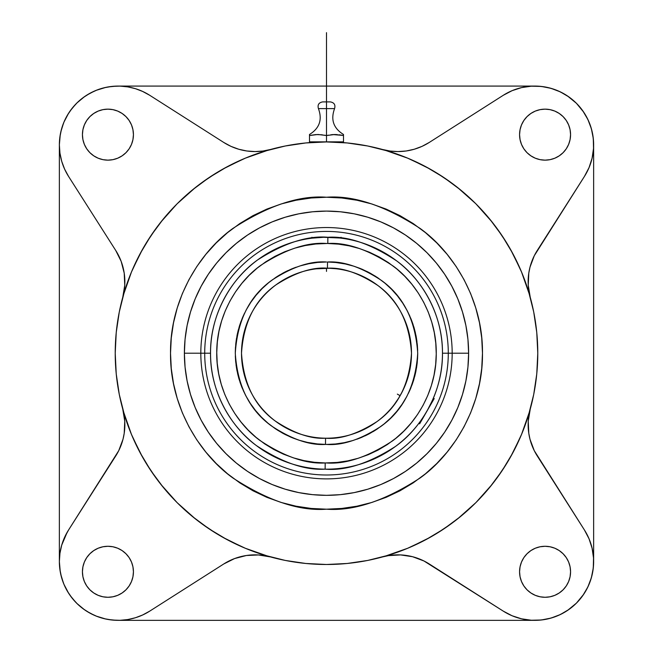 <?xml version="1.0" encoding="UTF-8"?>
<svg xmlns="http://www.w3.org/2000/svg" width="653" height="653" viewBox="0 0 653 653"><rect width="100%" height="100%" fill="white"/><g stroke="black" fill="none" stroke-linecap="round" stroke-linejoin="round"><path stroke-width="0.98" d="M325.561 438.204A84.996 84.996 0 0 1 241.504 353.216C243.512 383.572 254.703 406.125 275.052 420.875C294.038 433.38 310.869 439.159 325.561 438.204L325.496 444.424C309.726 445.444 291.662 439.249 271.289 425.821C249.446 409.994 237.447 385.792 235.284 353.208C237.414 320.566 249.528 296.282 271.615 280.366C292.25 266.906 310.542 260.792 326.5 262L317.595 262.433L308.763 263.739L300.111 265.902L291.711 268.897L283.639 272.693L275.982 277.264L268.807 282.561L262.18 288.536L256.172 295.132L250.834 302.274L246.222 309.914L242.377 317.962L239.333 326.345L237.129 334.989L235.774 343.805L235.284 352.71L235.676 361.623L236.933 370.455L239.039 379.124L241.994 387.539L245.748 395.628L250.279 403.317L255.535 410.517L261.469 417.177L268.032 423.226L275.15 428.597L282.757 433.257L290.781 437.143L299.156 440.236L307.783 442.489L316.591 443.893L326.5 444.432L335.405 443.991L344.237 442.685L352.889 440.53L361.289 437.534L369.361 433.731L377.018 429.16L384.193 423.862L390.821 417.887L396.828 411.3L402.166 404.15L406.778 396.518L410.623 388.47L413.667 380.087L415.871 371.443L417.226 362.627L417.716 353.714L417.324 344.808L416.067 335.977L413.961 327.308L411.006 318.893L407.252 310.795L402.721 303.114L397.465 295.907L391.531 289.255L384.968 283.206L377.85 277.827L370.243 273.174L362.219 269.281L353.844 266.195L345.217 263.943L336.409 262.539L327.504 262.008L327.439 268.22A84.996 84.996 0 0 1 411.496 353.216A84.996 84.996 0 0 1 325.561 438.204C340.417 439.526 357.575 433.967 377.05 421.544C397.955 406.77 409.439 383.997 411.496 353.216C409.488 322.851 398.297 300.298 377.948 285.557C358.962 273.044 342.131 267.265 327.439 268.22L327.504 262.008C343.274 260.98 361.338 267.183 381.711 280.61C403.554 296.429 415.553 320.639 417.716 353.216C415.586 385.858 403.472 410.141 381.385 426.066C360.75 439.518 342.458 445.64 326.5 444.432L325.496 444.424L325.561 438.204L325.121 438.204M339.576 237.994L323.635 237.292A115.965 115.965 0 0 0 323.651 237.292L312.207 238.141A115.965 115.965 0 0 0 210.535 353.216A115.965 115.965 0 0 1 327.879 237.259L327.806 243.479L326.5 243.471C307.424 242.026 285.508 249.315 260.759 265.338C237.259 282.104 216.551 315.538 216.755 352.563C216.11 389.58 236.41 423.258 259.714 440.302C284.275 456.618 306.102 464.169 325.194 462.953L326.5 462.961C345.576 464.405 367.492 457.116 392.241 441.085C415.741 424.328 436.449 390.894 436.245 353.869C436.89 316.852 416.59 283.173 393.286 266.13C368.725 249.805 346.898 242.255 327.806 243.479L327.879 237.259C347.918 235.978 370.871 243.879 396.738 260.947C421.291 278.782 442.905 314.093 442.465 353.216C442.938 392.82 420.663 428.727 395.408 446.481C368.823 463.418 345.388 470.984 325.121 469.164L325.194 462.953L325.121 469.164A115.965 115.965 0 0 0 419.014 423.128L419.512 422.467L418.842 423.356L419.642 423.813L427.152 410.802M326.5 197.239C299.392 195.157 268.195 205.556 232.909 228.428C199.418 252.368 169.902 300.266 170.523 353.216C169.902 406.166 199.418 454.064 232.909 477.996C268.195 500.875 299.392 511.275 326.5 509.193L341.788 508.442L356.93 506.197L371.777 502.475L386.192 497.317L400.028 490.778L413.153 482.91L425.454 473.784L436.792 463.508L447.076 452.17L456.194 439.869L464.063 426.744L470.609 412.908L475.759 398.493L479.482 383.646L481.726 368.504L482.477 353.216L481.726 337.928L479.482 322.786L475.759 307.938L470.609 293.524L464.063 279.688L456.194 266.555L447.076 254.262L436.792 242.924L425.454 232.639L413.153 223.522L400.028 215.653L386.192 209.107L371.777 203.948L356.93 200.234L341.788 197.99L326.5 197.239L311.212 197.99L296.07 200.234L281.223 203.948L266.808 209.107L252.972 215.653L239.847 223.522L227.546 232.639L216.208 242.924L205.924 254.262L196.806 266.555L188.937 279.688L182.391 293.524L177.241 307.938L173.518 322.786L171.274 337.928L170.523 353.216L171.274 368.504L173.518 383.646L177.241 398.493L182.391 412.908L188.937 426.744L196.806 439.869L205.924 452.17L216.208 463.508L227.546 473.784L239.847 482.91L252.972 490.778L266.808 497.317L281.223 502.475L296.07 506.197L311.212 508.442L326.5 509.193C353.608 511.275 384.805 500.875 420.091 477.996C453.582 454.064 483.098 406.166 482.477 353.216C483.098 300.266 453.582 252.368 420.091 228.428C384.805 205.556 353.608 195.157 326.5 197.239M309.498 134.804L309.498 135.538L318.003 134.477L326.5 135.538L326.5 108.602L318.419 108.602C322.5 119.654 319.529 128.282 309.498 134.477L309.498 141.856L309.498 135.538L310.567 135.342L309.506 135.538M325.414 135.342L318.003 134.477L311.424 135.187M334.581 108.602L326.5 108.602L326.5 101.909C331.512 101.909 331.512 101.909 326.5 101.909L322.615 101.909C318.786 102.619 317.382 104.847 318.419 108.602L326.5 108.602L326.5 135.538L334.997 134.477L343.502 135.538L343.502 134.477C333.471 128.282 330.5 119.654 334.581 108.602L326.5 108.602L326.5 101.909C321.488 101.909 321.488 101.909 326.5 101.909L330.385 101.909C334.214 102.619 335.618 104.847 334.581 108.602M403.807 388.543L401.505 393.204M402.713 390.853L398.64 398.159L400.118 395.702L397.351 394.118M395.685 402.591L397.399 400.093M398.616 398.199L394.412 404.329M316.191 268.84L329.341 268.261L326.5 268.22L326.5 271.403M326.092 268.22L325.659 268.22M326.043 237.251L326.5 237.251A115.965 115.965 0 0 1 442.465 353.216L448.293 353.216A121.793 121.793 0 0 0 326.5 231.423A121.793 121.793 0 0 0 204.707 353.216L210.535 353.216A115.965 115.965 0 0 1 312.207 238.141L316.191 237.708M462.495 394.469L465.883 380.944L467.932 367.141L468.617 353.216L452.178 353.216A125.678 125.678 0 0 1 326.5 478.886A125.678 125.678 0 0 1 200.822 353.216L204.707 353.216A121.793 121.793 0 0 1 326.5 231.423A121.793 121.793 0 0 1 448.293 353.216L452.178 353.216A125.678 125.678 0 0 0 326.5 227.538A125.678 125.678 0 0 0 200.822 353.216A125.678 125.678 0 0 1 326.5 227.538A125.678 125.678 0 0 1 452.178 353.216L468.617 353.216A142.117 142.117 0 0 1 326.5 495.333A142.117 142.117 0 0 1 184.383 353.216L200.822 353.216L184.383 353.216L185.068 367.141L187.117 380.944L190.505 394.469L195.198 407.603L201.165 420.205L208.331 432.172L216.641 443.371L226.011 453.704L236.345 463.075L247.544 471.384L259.502 478.551L272.113 484.518L285.247 489.211L298.772 492.599L312.567 494.648L326.5 495.333L340.433 494.648L354.228 492.599L367.753 489.211L380.887 484.518L393.498 478.551L405.456 471.384L416.655 463.075L426.989 453.704L436.359 443.371L444.669 432.172L451.835 420.205L457.802 407.603L462.495 394.469L465.883 380.944L467.932 367.141L468.617 353.216L467.932 339.282L465.883 325.488L462.495 311.963L457.802 298.829L451.835 286.218L444.669 274.26L436.359 263.053L426.989 252.719L416.655 243.357L405.456 235.047L393.498 227.881L380.887 221.914L367.753 217.212L354.228 213.825L340.433 211.784L326.5 211.099L312.567 211.784L298.772 213.825L285.247 217.212L272.113 221.914L259.502 227.881L247.544 235.047L236.345 243.357L226.011 252.719L216.641 263.053L208.331 274.26L201.165 286.218L195.198 298.829L190.505 311.963L187.117 325.488L185.068 339.282L184.383 353.216L185.068 367.141L187.117 380.944L190.505 394.469M133.432 571.783A25.5 25.5 0 0 1 107.933 597.283A25.5 25.5 0 0 1 82.433 571.783L82.923 576.754L84.376 581.537L86.735 585.945L89.902 589.814L93.771 592.981L98.179 595.34L102.962 596.793L107.933 597.283L112.912 596.793L117.695 595.34L122.103 592.981L125.964 589.814L129.139 585.945L131.49 581.537L132.943 576.754L133.432 571.783L132.943 566.804L131.49 562.021L129.139 557.613L125.964 553.752L122.103 550.577L117.695 548.218L112.912 546.773L107.933 546.283L102.962 546.773L98.179 548.218L93.771 550.577L89.902 553.752L86.735 557.613L84.376 562.021L82.923 566.804L82.433 571.783A25.5 25.5 0 0 1 107.933 546.283A25.5 25.5 0 0 1 133.432 571.783M570.567 571.783A25.5 25.5 0 0 1 545.067 597.283A25.5 25.5 0 0 1 519.568 571.783L520.057 576.754L521.51 581.537L523.861 585.945L527.036 589.814L530.897 592.981L535.305 595.34L540.088 596.793L545.067 597.283L550.038 596.793L554.821 595.34L559.229 592.981L563.098 589.814L566.265 585.945L568.624 581.537L570.077 576.754L570.567 571.783L570.077 566.804L568.624 562.021L566.265 557.613L563.098 553.752L559.229 550.577L554.821 548.218L550.038 546.773L545.067 546.283L540.088 546.773L535.305 548.218L530.897 550.577L527.036 553.752L523.861 557.613L521.51 562.021L520.057 566.804L519.568 571.783A25.5 25.5 0 0 1 545.067 546.283A25.5 25.5 0 0 1 570.567 571.783M570.567 134.649A25.5 25.5 0 0 1 545.067 160.148A25.5 25.5 0 0 1 519.568 134.649L520.057 139.62L521.51 144.411L523.861 148.819L527.036 152.68L530.897 155.847L535.305 158.206L540.088 159.659L545.067 160.148L550.038 159.659L554.821 158.206L559.229 155.847L563.098 152.68L566.265 148.819L568.624 144.411L570.077 139.62L570.567 134.649L570.077 129.678L568.624 124.894L566.265 120.478L563.098 116.618L559.229 113.451L554.821 111.092L550.038 109.639L545.067 109.149L540.088 109.639L535.305 111.092L530.897 113.451L527.036 116.618L523.861 120.478L521.51 124.894L520.057 129.678L519.568 134.649A25.5 25.5 0 0 1 545.067 109.149A25.5 25.5 0 0 1 570.567 134.649M133.432 134.649A25.5 25.5 0 0 1 107.933 160.148A25.5 25.5 0 0 1 82.433 134.649L82.923 139.62L84.376 144.411L86.735 148.819L89.902 152.68L93.771 155.847L98.179 158.206L102.962 159.659L107.933 160.148L112.912 159.659L117.695 158.206L122.103 155.847L125.964 152.68L129.139 148.819L131.49 144.411L132.943 139.62L133.432 134.649L132.943 129.678L131.49 124.894L129.139 120.478L125.964 116.618L122.103 113.451L117.695 111.092L112.912 109.639L107.933 109.149L102.962 109.639L98.179 111.092L93.771 113.451L89.902 116.618L86.735 120.478L84.376 124.894L82.923 129.678L82.433 134.649A25.5 25.5 0 0 1 107.933 109.149A25.5 25.5 0 0 1 133.432 134.649M142.387 615.11L149.708 611.143L223.742 563.98L149.708 611.143A58.77 58.77 0 0 1 59.366 561.58L59.366 144.852L59.954 153.153L61.709 161.291L64.606 169.103L68.565 176.424L115.728 250.458L68.565 176.424A58.77 58.77 0 0 1 59.366 144.852L59.366 561.58L59.954 553.271L61.709 545.133L67.128 532.383M382.585 149.513A58.28 58.28 0 0 0 397.938 151.569L406.182 150.99L414.247 149.243L421.993 146.378L429.258 142.444L503.292 95.281L429.258 142.444A58.28 58.28 0 0 1 397.938 151.569L390.151 151.047L382.495 149.488A211.278 211.278 0 0 0 336.409 142.166M330.369 141.97A211.278 211.278 0 0 0 322.631 141.97M316.591 142.166A211.278 211.278 0 0 0 270.505 149.488L262.849 151.047L255.062 151.569A58.28 58.28 0 0 1 223.742 142.444L149.708 95.281L223.742 142.444L231.007 146.378L238.753 149.243L246.818 150.99L255.062 151.569A58.28 58.28 0 0 0 270.415 149.513M115.222 353.216A211.278 211.278 0 0 1 326.5 141.938A211.278 211.278 0 0 1 537.778 353.216A211.278 211.278 0 0 1 326.5 564.494A211.278 211.278 0 0 1 115.222 353.216L116.234 332.508L119.279 311.995L124.315 291.883L131.302 272.358L140.166 253.617L150.827 235.831L163.177 219.179L177.102 203.818L192.464 189.892L209.115 177.543L226.901 166.882L245.65 158.018L265.167 151.031L285.279 145.994L305.792 142.95L326.5 141.938L347.208 142.95L367.721 145.994L387.833 151.031L407.35 158.018L426.099 166.882L443.885 177.543L460.536 189.892L475.898 203.818L489.823 219.179L502.173 235.831L512.834 253.617L521.698 272.358L528.685 291.883L533.721 311.995L536.766 332.508L537.778 353.216L536.766 373.924L533.721 394.436L528.685 414.549L521.698 434.065L512.834 452.815L502.173 470.593L489.823 487.252L475.898 502.614L460.536 516.539L443.885 528.889L426.099 539.549L407.35 548.414L387.833 555.393L367.721 560.437L347.208 563.474L326.5 564.494L305.792 563.474L285.279 560.437L265.167 555.393L245.65 548.414L226.901 539.549L209.115 528.889L192.464 516.539L177.102 502.614L163.177 487.252L150.827 470.593L140.166 452.815L131.302 434.065L124.315 414.549L119.279 394.436L116.234 373.924L115.222 353.216M342.572 135.367L332.875 134.567L337.128 134.567M330.753 134.804L332.875 134.567M322.247 134.804L315.872 134.567L310.428 135.367M341.576 135.187L343.502 135.538L343.502 141.856L343.502 135.538M341.372 135.147L339.25 134.804L341.372 135.147M325.439 135.342L326.5 135.538L326.5 141.856L343.502 141.856L326.5 141.856L326.5 135.538L327.414 135.375M343.502 135.342L343.502 134.804M327.561 135.342L328.622 135.147M326.5 141.856L309.498 141.856L326.476 141.938M530.203 297.131A58.28 58.28 0 0 1 537.272 250.458L584.435 176.424L534.268 255.756L530.007 267.134L528.791 273.093L528.244 285.23L530.228 297.221M530.228 409.211L528.244 421.201L528.791 433.339L530.007 439.298L534.268 450.676L584.435 529.999L537.272 455.974A58.28 58.28 0 0 1 530.203 409.3M335.022 142.109L334.14 142.068M333.642 142.052L335.83 142.142M317.162 142.142L319.35 142.052M382.585 556.911A58.28 58.28 0 0 1 429.258 563.98L503.292 611.143L423.96 560.984L412.582 556.723L400.567 554.911L388.437 555.638L382.495 556.936M270.505 556.936L258.515 554.96L246.377 555.507L234.615 558.56L223.742 563.98A58.28 58.28 0 0 1 270.415 556.911M122.797 409.3A58.28 58.28 0 0 1 115.728 455.974L68.565 529.999L118.732 450.676L122.993 439.298L124.209 433.339L124.756 421.201L122.772 409.211M122.772 297.221L124.756 285.23L124.209 273.093L121.156 261.331L115.728 250.458A58.28 58.28 0 0 1 122.797 297.131M140.117 616.089L135.024 617.869M131.914 618.709L127.131 619.656M123.711 620.089L119.058 620.342M118.226 620.35L534.676 620.35L118.226 620.35M532.848 620.317L529.387 620.097M523.526 619.248L520.172 618.481M514.164 616.587L511.421 615.469M368.104 560.356L366.202 560.731M349.722 563.212L344.931 563.686M308.069 563.686L303.278 563.212M286.798 560.731L284.896 560.356M119.36 394.82L118.985 392.918M116.503 376.438L116.022 371.639M116.022 334.785L116.503 329.994M118.985 313.513L119.36 311.612M511.421 90.955L514.164 89.845M520.172 87.943L523.526 87.184M529.387 86.335L532.848 86.114M534.676 86.082L118.226 86.082L534.676 86.082M119.058 86.09L123.711 86.343M127.131 86.767L131.914 87.714M135.024 88.555L140.126 90.351M142.387 91.314L149.708 95.281L142.827 91.518L135.498 88.702L127.866 86.89L120.054 86.106L112.218 86.376L104.48 87.69L96.987 90.016L89.869 93.322L83.258 97.55L77.266 102.619L72.001 108.439L67.561 114.912L64.027 121.915L61.447 129.327L59.888 137.016L59.366 144.852A58.77 58.77 0 0 1 149.708 95.281M284.896 146.068L286.798 145.701M303.278 143.211L308.069 142.738M344.931 142.738L349.722 143.211M366.202 145.701L368.104 146.068M421.993 146.378L425.699 144.542M588.753 538.137L589.871 540.88M591.773 546.888L592.532 550.242M593.381 556.103L593.601 559.564M593.634 561.392L593.634 145.039L593.634 561.392M593.601 146.86L593.381 150.329M592.532 156.189L591.773 159.536M589.871 165.552L588.753 168.294M533.64 311.612L534.015 313.513M536.497 329.994L536.978 334.785M536.978 371.639L536.497 376.438M534.015 392.918L533.64 394.82M268.301 150.108L245.12 158.238M242.541 159.332L222.91 169.07M216.331 172.931L201.385 182.962M195.508 187.444L177.102 203.818M176.93 203.989L160.728 222.224M156.247 228.101L146.215 243.047M142.362 249.626L132.616 269.256M131.522 271.836L123.393 295.017M503.292 95.281L512.083 90.677L521.518 87.616L531.338 86.188L541.264 86.425L551.001 88.335L560.282 91.861L568.836 96.889L576.419 103.288L582.819 110.879L587.855 119.434L591.373 128.714L593.283 138.452L593.528 148.37L592.1 158.197L589.039 167.633L584.435 176.424A58.77 58.77 0 0 0 503.292 95.281M529.607 295.017L521.478 271.836M520.384 269.256L510.638 249.626M506.785 243.047L496.753 228.101M492.272 222.224L475.898 203.818M475.727 203.646L457.492 187.444M451.615 182.962L436.669 172.931M430.09 169.07L410.459 159.332M407.88 158.238L384.699 150.108M384.699 556.323L407.88 548.194M410.451 547.1L430.09 537.354M436.669 533.501L451.615 523.469M457.492 518.988L475.898 502.614M476.07 502.435L492.272 484.208M496.753 478.331L506.785 463.385M510.638 456.806L520.384 437.167M521.478 434.596L529.607 411.406M584.435 529.999L589.039 538.79L592.1 548.234L593.528 558.054L593.283 567.979L591.373 577.717L587.855 586.998L582.819 595.552L576.419 603.135L568.836 609.535L560.282 614.571L551.001 618.089L541.264 619.999L531.338 620.244L521.518 618.815L512.083 615.755L503.292 611.143A58.77 58.77 0 0 0 584.435 529.999M123.393 411.406L131.522 434.596M132.616 437.167L142.362 456.806M146.215 463.385L156.247 478.331M160.728 484.208L177.102 502.614M177.273 502.786L195.508 518.988M201.385 523.469L216.331 533.501M222.91 537.354L242.541 547.1M245.12 548.194L268.301 556.323M149.708 611.143L142.827 614.914L135.498 617.722L127.866 619.542L120.054 620.317L112.218 620.048L104.48 618.742L96.987 616.416L89.869 613.102L83.258 608.882L77.266 603.813L72.001 597.993L67.561 591.52L64.027 584.517L61.447 577.097L59.888 569.408L59.366 561.58A58.77 58.77 0 0 1 68.565 529.999L64.606 537.329M537.476 86.139L544.169 86.816M548.365 87.649L554.846 89.575M558.674 91.118L565.172 94.497M567.514 95.983L576.419 103.288L583.733 112.202M585.219 114.544L588.598 121.042M590.132 124.87L592.067 131.351M592.891 135.546L593.577 142.24M593.577 564.192L592.891 570.885M592.067 575.081L590.132 581.562M588.598 585.39L585.219 591.887M583.733 594.23L576.419 603.135L567.514 610.449M565.172 611.934L558.674 615.314M554.846 616.848L548.365 618.783M544.169 619.607L537.476 620.293M116.618 620.334L108.186 619.501M105.843 619.052L96.162 616.089M94.35 615.322L86.767 611.281M84.653 609.878L76.842 603.405M75.748 602.295L70.108 595.446M68.638 593.267L63.912 584.239M63.553 583.366L60.778 574.403M60.256 571.791L59.366 561.58M59.366 144.778L60.256 134.64M60.778 132.02L63.553 123.058M63.912 122.184L68.638 113.157M70.108 110.977L75.748 104.137M76.842 103.027L84.653 96.546M86.767 95.15L94.35 91.11M96.162 90.343L105.843 87.38M108.186 86.931L116.618 86.098M117.695 595.34L118.462 595.005M568.624 562.021L568.29 561.254M520.057 566.804L519.568 571.783M535.305 111.092L534.538 111.426M84.376 144.411L84.71 145.17M285.247 489.211L298.772 492.599L312.567 494.648L326.5 495.333L340.433 494.648L354.228 492.599L367.753 489.211M190.505 311.963L187.117 325.488L185.068 339.282L184.383 353.216A142.117 142.117 0 0 1 326.5 211.099A142.117 142.117 0 0 1 468.617 353.216L467.932 339.282L465.883 325.488L462.495 311.963M367.753 217.212L354.228 213.825L340.433 211.784L326.5 211.099L312.567 211.784L298.772 213.825L285.247 217.212M200.822 353.216A125.678 125.678 0 0 0 326.5 478.886A125.678 125.678 0 0 0 452.178 353.216L448.293 353.216A121.793 121.793 0 0 1 326.5 475A121.793 121.793 0 0 1 204.707 353.216L200.822 353.216M338.336 237.855L336.842 237.716M339.96 238.035L338.662 237.896M341.07 237.251L340.793 238.141M432.433 400.387L426.923 411.202A115.965 115.965 0 0 1 425.462 413.659L434.212 398.575L433.306 398.379A115.965 115.965 0 0 0 442.465 353.216A115.965 115.965 0 0 1 325.121 469.164A115.965 115.965 0 0 1 210.535 353.216L204.707 353.216A121.793 121.793 0 0 0 326.5 475A121.793 121.793 0 0 0 448.293 353.216L442.465 353.216M419.748 422.148L422.279 418.589M419.52 422.458L421.356 419.92M422.622 418.075L424.042 415.928M425.462 413.659L424.017 415.969A115.965 115.965 0 0 1 325.121 469.164C305.082 470.446 282.129 462.553 256.262 445.485C231.709 427.65 210.095 392.331 210.535 353.216C210.062 313.603 232.337 277.705 257.592 259.951C284.177 243.006 307.612 235.447 327.879 237.259M316.199 237.708L314.387 237.888M327.39 243.471L338.515 244.132L349.11 245.822L359.493 248.548L369.557 252.27L379.205 256.956L388.355 262.563L396.91 269.036L404.795 276.309L411.929 284.324L418.246 292.993L423.691 302.241L428.205 311.971L431.739 322.1L434.278 332.524L435.78 343.151L436.245 353.869L435.657 364.578L434.025 375.189L431.364 385.58L427.699 395.661L423.071 405.342L417.52 414.524L411.096 423.12L403.872 431.045L395.898 438.228L387.27 444.603L378.054 450.097L368.349 454.668L358.236 458.267L347.829 460.863L337.217 462.43L325.194 462.953L314.485 462.3L303.89 460.602L293.507 457.884L283.443 454.161L273.795 449.476L264.645 443.869L256.09 437.396L248.205 430.115L241.071 422.107L234.754 413.431L229.309 404.191L224.795 394.453L221.261 384.323L218.722 373.9L217.22 363.28L216.755 352.563L217.343 341.846L218.975 331.242L221.636 320.852L225.301 310.763L229.929 301.082L235.48 291.907L241.904 283.312L249.128 275.378L257.102 268.203L265.73 261.829L274.946 256.335L284.651 251.764L294.764 248.156L305.171 245.561L315.783 243.993L327.39 243.471M315.774 243.993L326.5 243.471M337.226 462.43L326.5 462.961M324.712 262.016L319.317 262.286M313.203 262.971L308.796 263.73M304.543 264.685L301.213 265.575M296.087 267.216L292.724 268.489M287.883 270.579L284.586 272.195M280.064 274.709L276.88 276.676M272.676 279.574L268.612 282.725M265.804 285.132L262.881 287.842M259.51 291.303L256.254 295.025M253.846 298.07L251.34 301.531M248.842 305.367L246.295 309.767M244.573 313.122L242.72 317.154M242.443 317.791L242.173 318.435M241.071 321.235L239.39 326.157M238.378 329.659L237.292 334.197M237.17 334.785L236.998 335.618M236.517 338.295L235.855 343.054M235.488 347.102L235.292 351.975M235.292 352.473L235.284 353.477M235.325 355.942L235.651 361.37M236.019 364.749L236.81 369.818M237.561 373.467L238.867 378.528M239.945 381.997L241.765 386.976M243.226 390.437L245.601 395.351M246.034 396.167L246.287 396.632M247.087 398.093L249.968 402.844M250.099 403.04L250.948 404.321M251.895 405.701L255.233 410.149M255.952 411.031L256.36 411.529M257.315 412.663L261.216 416.924M261.926 417.634L262.498 418.206M263.347 419.03L267.706 422.948M267.738 422.981L269.158 424.148M269.983 424.809L276.423 429.454M277.231 429.976L284.202 434.033M284.896 434.392L292.381 437.812M292.952 438.032L298.854 440.138M299.637 440.383L307.343 442.391L317.774 444.007M328.288 444.415L333.683 444.146M339.797 443.452L344.204 442.693M348.457 441.746L351.787 440.857M356.913 439.208L360.276 437.943M365.117 435.853L368.414 434.229M372.936 431.723L376.12 429.747M380.324 426.858L384.388 423.707M387.196 421.299L390.119 418.581M393.49 415.12L396.746 411.406M399.154 408.362L401.66 404.893M404.158 401.064L406.705 396.665M408.427 393.31L410.28 389.278M410.557 388.633L410.827 387.996M411.929 385.188L413.61 380.266M414.622 376.765L415.708 372.226M415.83 371.647L416.002 370.814M416.483 368.137L417.145 363.378M417.512 359.33L417.708 354.448M417.708 353.959L417.716 352.955M417.675 350.49L417.349 345.062M416.965 341.552L416.19 336.613M415.471 333.12L414.133 327.904M413.063 324.451L411.235 319.448M409.839 316.142L407.399 311.081M406.95 310.232L406.713 309.791M405.848 308.232L402.991 303.523M402.901 303.392L402.052 302.102M401.122 300.755L397.767 296.282M397.048 295.401L396.64 294.903M395.685 293.768L391.784 289.508M391.074 288.797L390.502 288.226M389.653 287.402L385.294 283.475M385.262 283.443L383.842 282.276M383.017 281.623L376.577 276.97M375.769 276.448L368.798 272.399M368.104 272.04L360.619 268.62M360.048 268.391L354.146 266.293M353.363 266.04L345.657 264.032L335.226 262.416M327.439 268.22C312.583 266.906 295.425 272.456 275.95 284.879C255.045 299.654 243.561 322.435 241.504 353.216A84.996 84.996 0 0 1 327.439 268.22M331.838 268.383L331.185 268.342M329.398 268.269L335.797 268.726M326.5 32.65L326.5 101.909M311.93 237.251L311.93 238.174"/></g></svg>
